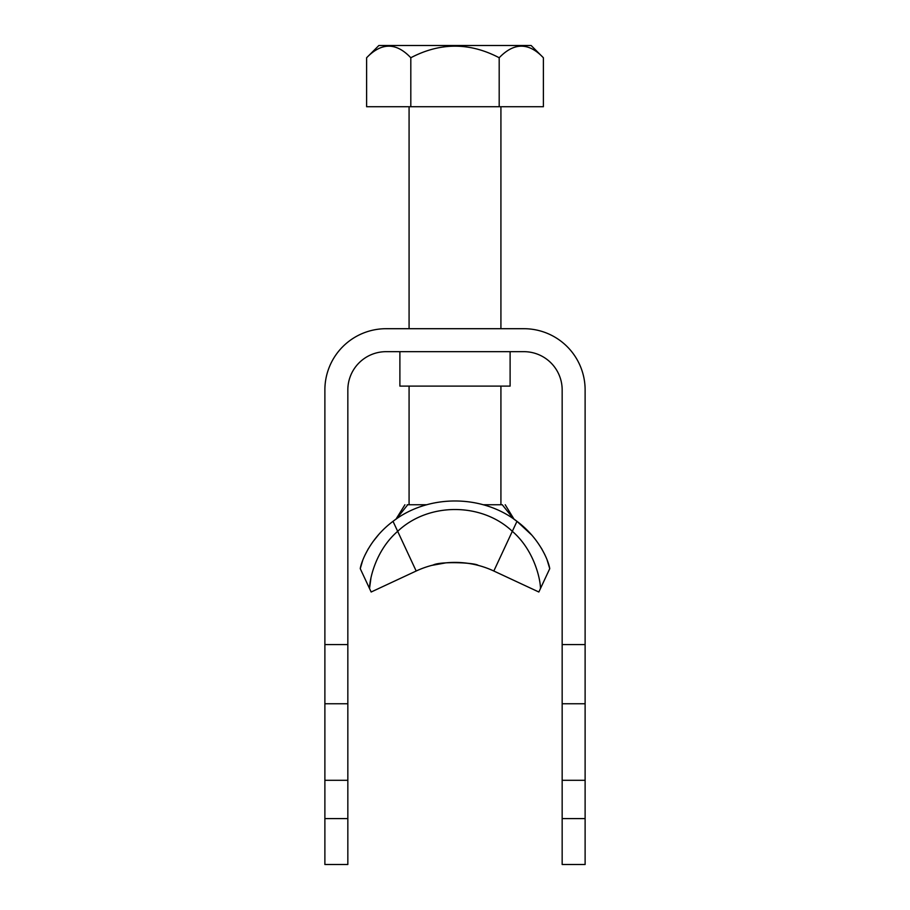 <?xml version="1.0" encoding="UTF-8"?>
<svg xmlns="http://www.w3.org/2000/svg" width="910" height="910" viewBox="0 0 910 910"><rect width="100%" height="100%" fill="white"/><g stroke="black" fill="none" stroke-linecap="round" stroke-linejoin="round"><path stroke-width="1.36" d="M347.836 644.576L324.881 644.576L324.881 389.935A61.232 61.232 0 0 1 386.113 328.703L523.887 328.703A61.232 61.232 0 0 1 585.119 389.935L585.119 644.576L562.164 644.576L562.164 389.935A38.265 38.265 0 0 0 523.887 351.67L386.113 351.67A38.265 38.265 0 0 0 347.836 389.935L347.836 864.5L324.881 864.5L324.881 703.76L347.836 703.76M324.881 644.576L324.881 703.76M585.119 818.579L562.164 818.579L562.164 864.5L585.119 864.5L585.119 644.576M562.164 818.579L562.164 644.576M510.112 351.67L510.112 386.113L399.888 386.113L399.888 351.67M585.119 703.76L562.164 703.76M562.164 780.302L585.119 780.302M347.836 780.302L324.881 780.302M366.616 57.751L378.867 45.5L531.133 45.5L543.384 57.751C528.778 42.315 514.048 42.315 499.192 57.751C469.742 42.315 440.281 42.315 410.808 57.751C396.203 42.315 381.472 42.315 366.616 57.751L366.616 106.732L543.384 106.732L543.384 57.751M521.703 45.909L524.183 46.126M389.127 45.909L392.233 46.228M500.921 504.754L500.921 386.113M500.921 328.703L500.921 106.732M499.192 57.751L499.192 106.732M410.808 57.751L410.808 106.732M455 562.403C465.283 562.801 472.586 563.688 476.908 565.053M478.273 565.406C475.191 562.642 440.497 561.117 433.092 565.053M431.727 565.406L445.695 562.88M531.565 534.887L516.982 521.339L512.319 531.326C534.307 550.22 540.483 579.511 540.472 588.52L538.845 592.012L493.823 571.014A91.853 91.853 0 0 0 416.177 571.014L371.155 592.012L369.528 588.52L370.882 578.51M505.209 504.754L514.07 519.257L516.982 521.339C481.947 494.244 428.155 494.141 393.018 521.339L416.177 571.014A91.853 91.853 0 0 1 493.823 571.014L512.319 531.326C481.697 502.274 428.36 502.229 397.681 531.326C375.659 550.357 369.596 579.169 369.528 588.52L360.258 568.659L362.624 560.697M549.708 568.557L547.16 560.139M544.828 554.645L541.734 548.821M541.678 548.719L541.234 547.968M364.921 555.191L368.266 548.821M372.759 541.95L378.423 534.887M393.018 521.339C370.131 538.299 361.202 561.663 360.258 568.659M516.982 521.339C539.914 538.401 548.684 561.39 549.742 568.659L540.472 588.52M396.407 518.928L407.737 504.754C403.824 504.754 403.824 504.754 407.737 504.754L407.191 504.754M404.916 504.754L395.93 519.257M513.593 518.928L502.263 504.754C506.176 504.754 506.176 504.754 502.263 504.754C506.176 504.754 506.176 504.754 502.263 504.754L483.221 504.754M407.737 504.754L426.79 504.754M347.836 818.579L324.881 818.579M409.079 504.754L409.079 386.113M409.079 328.703L409.079 106.732"/></g></svg>
